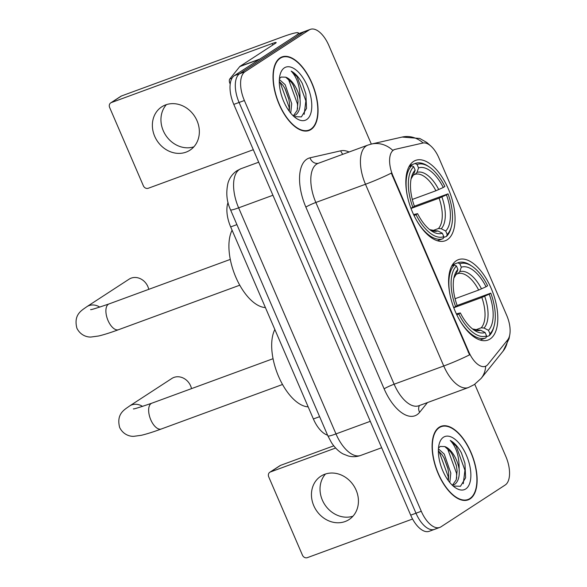 <?xml version="1.0" encoding="UTF-8"?>
<svg xmlns="http://www.w3.org/2000/svg" width="587" height="587" viewBox="0 0 587 587"><rect width="100%" height="100%" fill="white"/><g stroke="black" fill="none" stroke-linecap="round" stroke-linejoin="round"><path stroke-width="0.88" d="M447.301 239.723A42.836 20.963 69.8 0 0 449.268 191.113A42.836 20.963 69.8 0 0 415.684 160.361A42.836 20.963 69.8 0 0 413.578 161.418A42.836 20.963 69.8 0 0 411.619 210.029A42.836 20.963 69.8 0 0 445.203 240.78A42.836 20.963 69.8 0 0 447.301 239.723M490.064 339.015A42.836 20.963 69.8 0 0 492.023 290.404A42.836 20.963 69.8 0 0 458.44 259.652A42.836 20.963 69.8 0 0 456.341 260.709A42.836 20.963 69.8 0 0 454.382 309.32A42.836 20.963 69.8 0 0 487.966 340.071A42.836 20.963 69.8 0 0 490.064 339.015M486.447 365.774A21.822 10.676 69.8 0 0 487.9 364.439L507.63 339.924A21.822 10.676 69.8 0 0 506.706 315.366L438.841 157.778A21.822 10.676 69.8 0 0 422.838 143.045L395.256 149.325A21.822 10.676 69.8 0 0 394.611 149.516A21.822 10.676 69.8 0 0 393.011 175.946L468.734 351.767A21.822 10.676 69.8 0 0 485.376 366.317A21.822 10.676 69.8 0 0 486.447 365.774M327.575 435.158A24.243 11.865 -110.2 0 1 313.377 418.964L230.669 226.912A24.243 11.865 -110.2 0 1 228.05 202.508M470.048 498.913A39.197 19.18 69.8 0 0 471.838 454.426A39.197 19.18 69.8 0 0 441.108 426.287A39.197 19.18 69.8 0 0 439.186 427.248A39.197 19.18 69.8 0 0 437.388 471.735A39.197 19.18 69.8 0 0 468.125 499.875A39.197 19.18 69.8 0 0 470.048 498.913M310.963 129.529A39.197 19.18 69.8 0 0 312.761 85.042A39.197 19.18 69.8 0 0 282.024 56.902A39.197 19.18 69.8 0 0 280.102 57.871A39.197 19.18 69.8 0 0 278.304 102.351A39.197 19.18 69.8 0 0 309.041 130.497A39.197 19.18 69.8 0 0 310.963 129.529M469.571 354.856L391.302 173.121A28.286 2.752 156.7 0 1 365.481 184.259A32.329 15.82 -110.2 0 1 366.273 145.906A32.329 15.82 -110.2 0 1 367.858 145.106L318.235 163.325A32.329 15.82 69.8 0 0 316.65 164.125A32.329 15.82 69.8 0 0 315.857 202.471L394.126 384.214A32.329 15.82 69.8 0 0 418.788 405.756L468.404 387.545A32.329 15.82 -110.2 0 1 443.75 365.995A28.286 2.752 -23.3 0 0 469.571 354.856M371.314 144.079L328.867 45.507A24.243 11.865 69.8 0 0 310.369 29.35L305.079 31.294A24.243 11.865 69.8 0 0 303.89 31.889L239.679 73.698A24.243 11.865 69.8 0 0 239.092 102.461L415.985 513.214A24.243 11.865 69.8 0 0 434.483 529.371A24.243 11.865 69.8 0 0 435.671 528.777M423.124 142.986A28.286 24.617 -102.8 0 0 402.176 137.05L371.439 144.05A28.286 24.617 -102.8 0 1 392.769 150.338L394.295 149.678M310.369 29.35A24.243 11.865 69.8 0 0 309.18 29.944L244.977 71.753A24.243 11.865 69.8 0 0 244.383 100.516L421.283 511.27A24.243 11.865 69.8 0 0 439.773 527.427A24.243 11.865 69.8 0 0 440.962 526.832L505.172 485.031A24.243 11.865 69.8 0 0 505.767 456.268L474.766 384.28M410.695 515.159A24.243 11.865 69.8 0 0 429.185 531.316L434.483 529.371A24.243 11.865 69.8 0 1 415.985 513.214L239.092 102.461A24.243 11.865 69.8 0 1 239.679 73.698L303.89 31.889A24.243 11.865 69.8 0 1 305.079 31.294L299.788 33.239A24.243 11.865 69.8 0 0 298.6 33.833L234.389 75.635A24.243 11.865 69.8 0 0 233.795 104.398L410.695 515.159L421.283 511.27M439.34 427.622A38.793 18.982 69.8 0 0 437.564 471.647A38.793 18.982 69.8 0 0 467.986 499.5A38.793 18.982 69.8 0 0 469.886 498.539A38.793 18.982 69.8 0 0 471.662 454.514A38.793 18.982 69.8 0 0 441.248 426.668A38.793 18.982 69.8 0 0 439.34 427.622M438.43 448.864L444.264 454.111L450.816 473.093L449.803 482.514M438.372 450.831L442.165 454.881L444.242 458.242L447.91 468.419L448.717 473.863L448.395 480.709M453.201 486.043L460.487 486.278L465.616 477.774L464.948 463.304L461.389 452.841C458.043 446.758 454.331 442.627 450.258 440.448C456.348 447.015 459.305 456.495 459.115 468.881A20.207 9.891 69.8 0 0 444.755 446.56L450.567 451.799L452.643 455.16L456.312 465.337L457.119 470.781L456.238 479.806L452.379 485.288M459.115 468.881C459.79 476.578 458.242 481.795 454.477 484.517L452.423 485.332M444.755 446.56L440.25 446.45L438.496 448.086M465.748 488.942A28.286 13.846 69.8 0 0 466.445 455.38A28.286 13.846 69.8 0 0 443.478 437.227A28.286 13.846 69.8 0 0 439.252 443.779A28.286 13.846 69.8 0 0 455.387 487.738A28.286 13.846 69.8 0 0 465.748 488.942M450.258 440.448L456.209 446.208L464.948 470.275L463.26 483.754M446.259 447.382L447.808 449.297L456.547 473.357L456.679 478.2M438.372 451.065L439.406 452.379L448.145 476.446L448.292 480.577M461.389 452.841L464.963 463.356M452.372 454.646L456.429 465.873M443.963 457.735L448.028 468.954M352.963 516.208A25.865 22.416 56.9 0 1 322.344 500.087A25.865 22.416 56.9 0 1 325.492 474.002M313.766 505.671A25.865 22.416 -123.1 0 0 349.052 519.568A25.865 22.416 -123.1 0 0 356.111 490.123A25.865 22.416 -123.1 0 0 320.832 476.226A25.865 22.416 -123.1 0 0 313.766 505.671M270.438 471.955A4.043 3.5 -123.1 0 0 269.822 472.264L279.962 465.66A4.043 3.5 56.9 0 1 280.571 465.352L270.438 471.955L335.625 448.02M333.746 445.834L280.571 465.352M269.822 472.264A4.043 3.5 -123.1 0 0 268.721 476.864L302.444 555.17A4.043 3.5 -123.1 0 0 307.346 557.65L412.573 519.018M280.263 58.238A38.793 18.982 69.8 0 0 278.487 102.263A38.793 18.982 69.8 0 0 308.901 130.116A38.793 18.982 69.8 0 0 310.802 129.162A38.793 18.982 69.8 0 0 312.577 85.13A38.793 18.982 69.8 0 0 282.164 57.284A38.793 18.982 69.8 0 0 280.263 58.238M279.353 79.48L285.179 84.726L291.732 103.708L290.719 113.13M279.287 81.446L283.081 85.497L285.157 88.857L288.833 99.034L289.633 104.479L289.31 111.325M294.116 116.659L301.402 116.894L306.531 108.39L305.871 93.92L302.312 83.457C298.959 77.374 295.254 73.243 291.174 71.064C297.271 77.631 300.221 87.111 300.038 99.504A20.207 9.891 69.8 0 0 285.678 77.176L291.482 82.415L293.559 85.775L297.235 95.952L298.035 101.397L297.154 110.422L293.295 115.91M300.038 99.504C300.705 107.194 299.157 112.41 295.4 115.14L293.339 115.947M285.678 77.176L281.166 77.066L279.412 78.702M306.671 119.557A28.286 13.846 69.8 0 0 307.361 85.996A28.286 13.846 69.8 0 0 284.394 67.843A28.286 13.846 69.8 0 0 280.168 74.395A28.286 13.846 69.8 0 0 296.31 118.354A28.286 13.846 69.8 0 0 306.671 119.557M291.174 71.064L297.125 76.831L305.871 100.891L304.176 114.37M287.175 77.998L288.723 79.913L297.47 103.972L297.594 108.815M279.287 81.681L280.322 82.994L289.061 107.061L289.215 111.192M302.312 83.457L305.878 93.971M293.287 85.262L297.345 96.488M284.886 88.351L288.943 99.57M191.509 388.631A13.736 11.909 -123.1 0 0 190.614 385.842A13.736 11.909 -123.1 0 0 171.866 378.461L129.632 405.962A13.736 11.909 56.9 0 1 142.546 406.417M472.146 266.329L470.781 265.405A40.085 19.62 69.8 0 0 458.065 262.719L452.452 264.774L457.867 262.793L459.834 263.79A38.471 18.828 69.8 0 1 472.146 266.329A38.471 18.828 69.8 0 1 487.606 285.752L486.043 286.772A34.75 17.008 69.8 0 0 461.301 267.21L459.76 271.686L457.889 273.637L456.231 274.246M455.072 298.717L478.662 290.059L486.043 286.772M457.156 305.497L490.791 293.14A38.471 18.828 69.8 0 1 494.093 326.108A38.471 18.828 69.8 0 1 489.954 333.732L488.479 330.312A34.75 17.008 69.8 0 0 489.228 294.16L481.839 297.448L453.773 307.749M475.243 329.997L481.215 327.803L484.026 328.038L488.479 330.312M274.855 329.505A44.451 21.756 69.8 0 0 278.627 376.568A44.451 21.756 69.8 0 0 308.16 406.85M453.612 307.507L455.615 306.583A38.471 18.828 69.8 0 1 456.451 265.992L454.492 264.994A40.085 19.62 69.8 0 0 450.09 295.114M454.492 264.994L451.748 265.999M489.954 333.732L489.272 335.705A40.085 19.62 69.8 0 0 493.645 327.7L494.093 326.108M489.272 335.705L486.271 336.806M456.451 265.992L457.926 269.411A34.75 17.008 69.8 0 0 454.331 276.147A34.75 17.008 69.8 0 0 457.178 305.563L455.615 306.583M461.301 267.21L459.834 263.79M489.228 294.16L490.791 293.14M453.861 278.135L456.378 273.887L457.926 269.411M458.652 318.433A40.085 19.62 69.8 0 0 485.691 337.98A40.085 19.62 69.8 0 0 485.889 337.899L486.572 335.933A38.471 18.828 69.8 0 1 458.799 313.972L456.796 314.896M458.799 313.972L460.362 312.952A34.75 17.008 69.8 0 0 474.157 330.151A34.75 17.008 69.8 0 0 485.104 332.513L486.572 335.933M456.334 313.847L460.362 312.952M485.104 332.513L480.643 330.239L477.84 330.004M148.753 289.34A13.736 11.909 -123.1 0 0 147.851 286.551A13.736 11.909 -123.1 0 0 129.111 279.17L86.869 306.671A13.736 11.909 56.9 0 1 99.783 307.126M429.383 167.038L428.018 166.114A40.085 19.62 69.8 0 0 415.303 163.428L409.689 165.483L415.104 163.502L417.071 164.499A38.471 18.828 69.8 0 1 429.383 167.038A38.471 18.828 69.8 0 1 444.851 186.461L443.28 187.48A34.75 17.008 69.8 0 0 418.546 167.919L416.997 172.395L415.126 174.346L413.468 174.955M412.309 199.433L435.899 190.768L443.28 187.48M414.393 206.206L448.028 193.849A38.471 18.828 69.8 0 1 451.33 226.824A38.471 18.828 69.8 0 1 447.191 234.44L445.716 231.021A34.75 17.008 69.8 0 0 446.465 194.869L439.083 198.157L411.01 208.466M432.487 230.706L438.452 228.512L441.263 228.747L445.716 231.021M232.092 230.214A44.451 21.756 69.8 0 0 235.864 277.277A44.451 21.756 69.8 0 0 265.405 307.559M410.849 208.216L412.852 207.292A38.471 18.828 69.8 0 1 413.688 166.701L411.729 165.703A40.085 19.62 69.8 0 0 407.327 195.823M411.729 165.703L408.992 166.708M447.191 234.44L446.509 236.414A40.085 19.62 69.8 0 0 450.889 228.409L451.33 226.824M446.509 236.414L443.508 237.515M413.688 166.701L415.163 170.12A34.75 17.008 69.8 0 0 411.568 176.856A34.75 17.008 69.8 0 0 414.415 206.272L412.852 207.292M418.546 167.919L417.071 164.499M446.465 194.869L448.028 193.849M411.098 178.844L413.615 174.596L415.163 170.12M415.889 219.149A40.085 19.62 69.8 0 0 442.936 238.689A40.085 19.62 69.8 0 0 443.126 238.615L443.816 236.642A38.471 18.828 69.8 0 1 416.036 214.681L414.033 215.605M416.036 214.681L417.599 213.661A34.75 17.008 69.8 0 0 431.394 230.86A34.75 17.008 69.8 0 0 442.341 233.222L443.816 236.642M413.578 214.556L417.599 213.661M442.341 233.222L437.887 230.948L435.077 230.713M193.886 146.823A25.865 22.416 56.9 0 1 163.259 130.703A25.865 22.416 56.9 0 1 166.407 104.618M154.689 136.287A25.865 22.416 -123.1 0 0 189.968 150.184A25.865 22.416 -123.1 0 0 197.027 120.739A25.865 22.416 -123.1 0 0 161.748 106.841A25.865 22.416 -123.1 0 0 154.689 136.287M230.302 83.405L230.207 84.132M259.88 59.038L295.217 36.034A32.329 3.14 -23.3 0 0 298.445 32.96A32.329 3.14 -23.3 0 0 282.266 36.952L121.494 95.967L111.354 102.571L272.133 43.548A8.079 0.785 156.7 0 1 276.176 42.55A8.079 0.785 156.7 0 1 275.369 43.321L240.032 66.324L259.88 59.038A4.043 1.981 69.8 0 0 259.615 59.287M111.354 102.571A4.043 3.5 -123.1 0 0 110.738 102.879L120.878 96.275A4.043 3.5 56.9 0 1 121.494 95.967M110.738 102.879A4.043 3.5 -123.1 0 0 109.637 107.48L143.36 185.785A4.043 3.5 -123.1 0 0 148.262 188.266L253.305 149.707M229.95 83.53A4.043 1.981 -110.2 0 1 229.774 78.988L239.767 66.573A4.043 1.981 -110.2 0 1 240.032 66.324M393.011 175.946L392.358 176.181M468.734 351.767L468.081 352.009M319.622 416.675L313.377 418.964M236.906 224.616L230.669 226.912M305.864 207.101A8.079 0.785 156.7 0 1 315.857 202.471L365.481 184.259L443.75 365.995L394.126 384.214A8.079 0.785 156.7 0 0 384.133 388.843L305.864 207.101A40.408 19.775 -110.2 0 1 306.854 159.165A40.408 19.775 -110.2 0 1 310.024 157.815L340.761 150.815A40.408 19.775 -110.2 0 1 349.082 152.004M468.404 387.545L474.289 384.595L481.164 378.373A28.286 23.663 -141.2 0 0 485.662 366.2M509.641 335.382L509.09 338.626L503.147 351.048A28.286 23.663 -141.2 0 0 507.564 339.998M427.461 402.572L419.632 412.309A40.408 19.775 -110.2 0 1 384.133 388.843M244.383 100.516L233.795 104.398M244.977 71.753L234.389 75.635M309.18 29.944L298.6 33.833M419.632 412.309A8.079 6.758 38.8 0 1 419.47 405.507M342.881 154.278A8.079 7.037 77.2 0 1 340.761 150.815M318.337 163.289A8.079 7.037 77.2 0 1 310.024 157.815M230.544 209.838C226.648 201.62 225.812 192.639 228.027 182.895C229.612 177.751 232.591 173.693 236.965 170.722L241.008 168.696A32.329 15.82 69.8 0 0 239.423 169.496A32.329 15.82 69.8 0 0 238.63 207.842L335.984 433.91A32.329 15.82 69.8 0 0 360.645 455.453C356.625 456.884 352.538 457.068 348.377 456.011L343.329 454.044C341.208 453.076 336.234 449.803 331.582 442.803L327.898 435.899L230.544 209.838A16.165 1.57 156.7 0 0 238.63 207.842L272.926 195.258M370.28 421.319L335.984 433.91A16.165 1.57 156.7 0 1 327.898 435.899M282.523 384.492L161.278 429.002A13.736 6.721 -110.2 0 1 150.8 419.844A13.736 6.721 -110.2 0 1 151.138 403.548A13.736 6.721 -110.2 0 1 151.813 403.203C139.031 407.561 132.904 409.44 133.418 408.838M478.662 290.059A29.9 14.631 69.8 0 0 457.889 273.637M481.215 327.803A29.9 14.631 69.8 0 0 481.839 297.448M456.378 273.887A31.089 15.211 69.8 0 0 453.868 278.077M481.501 288.877A31.089 15.211 69.8 0 0 459.76 271.686M484.026 328.038A31.089 15.211 69.8 0 0 484.679 296.266M472.557 328.977A31.089 15.211 69.8 0 0 480.643 330.239M239.76 285.201L118.523 329.711A13.736 6.721 -110.2 0 1 108.045 320.553A13.736 6.721 -110.2 0 1 108.375 304.257A13.736 6.721 -110.2 0 1 109.05 303.919C96.275 308.27 90.141 310.149 90.662 309.547M435.899 190.768A29.9 14.631 69.8 0 0 415.126 174.346M438.452 228.512A29.9 14.631 69.8 0 0 439.083 198.157M413.615 174.596A31.089 15.211 69.8 0 0 411.113 178.786M438.738 189.586A31.089 15.211 69.8 0 0 416.997 172.395M441.263 228.747A31.089 15.211 69.8 0 0 441.923 196.975M429.794 229.686A31.089 15.211 69.8 0 0 437.887 230.948M272.133 43.548L272.764 45.016M259.359 59.382L239.767 66.573M229.774 78.988L232.063 78.144M394.611 149.516L393.642 149.876M485.376 366.317L484.767 366.537M402.176 137.05L419.734 138.459L426.866 142.509L430.572 145.811M481.164 378.373L503.147 351.048M371.439 144.05L367.858 145.106M439.773 527.427L434.483 529.371M241.008 168.696L258.691 162.203M360.645 455.453L381.66 447.742M465.403 500.447L467.986 499.5M438.665 427.615L441.248 426.668M306.319 131.062L308.901 130.116M279.588 58.23L282.164 57.284M161.278 429.002C153.214 431.973 146.552 434.072 141.306 435.297L133.953 436.302C131.532 436.596 123.718 435.715 119.667 427.519C116.101 413.74 124.525 409.675 129.632 405.962M480.085 340.034L485.691 337.98M472.513 328.94L477.979 329.96M273.05 358.701L151.813 403.203M118.523 329.711C110.451 332.682 103.789 334.781 98.55 336.006L91.19 337.011C88.769 337.305 80.955 336.424 76.904 328.228C73.338 314.449 81.762 310.391 86.869 306.671M437.322 240.751L442.936 238.689M429.75 229.649L435.216 230.669M230.295 259.41L109.05 303.919M298.445 32.96L298.768 33.723"/></g></svg>

